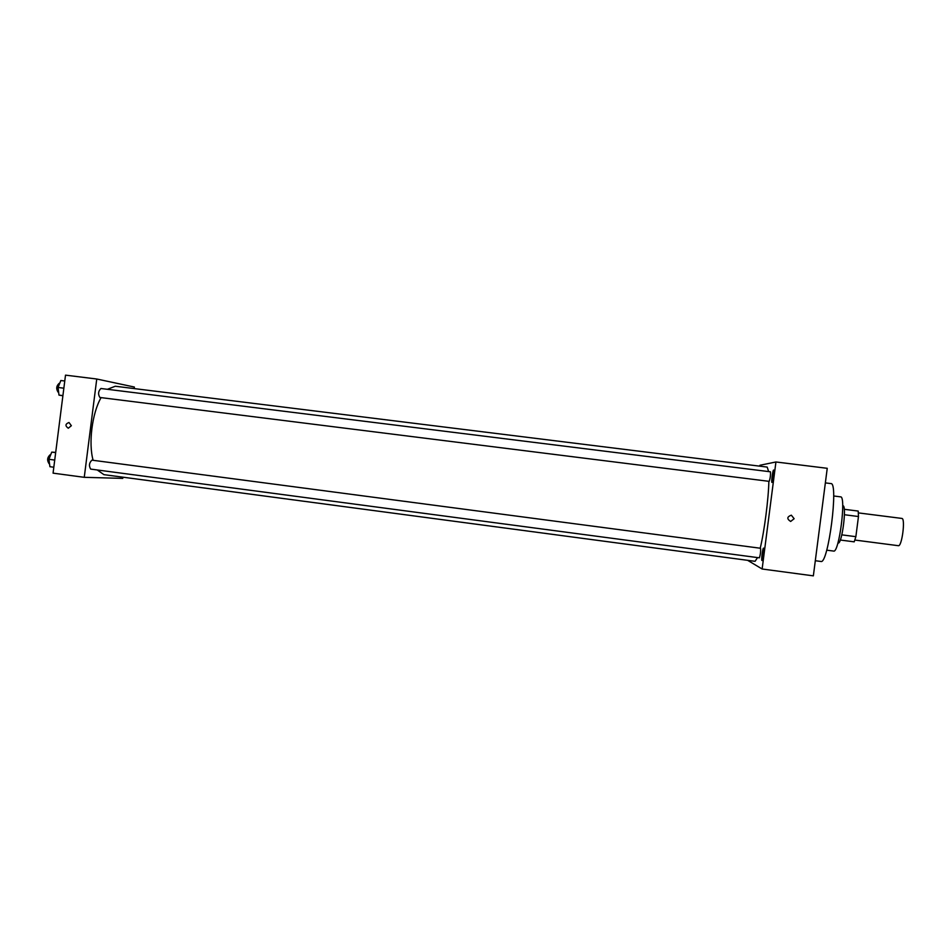 <?xml version="1.0" encoding="UTF-8"?>
<svg xmlns="http://www.w3.org/2000/svg" width="951" height="951" viewBox="0 0 951 951"><rect width="100%" height="100%" fill="white"/><g stroke="black" fill="none" stroke-linecap="round" stroke-linejoin="round"><path stroke-width="1.43" d="M854.89 540.049L898.338 545.696C901.94 546.896 905.637 518.176 901.845 518.426L858.384 512.898M844.429 514.729L858.468 516.524L858.206 511.067L844.262 509.296M858.468 516.524L855.864 536.673L854.224 541.844L840.292 540.025M842.693 505.742L842.931 505.766C847.02 505.243 841.956 544.578 838.14 543.045L838.093 543.033M841.825 534.854L855.864 536.673M833.67 495.982L840.589 496.862C846.438 496.006 839.055 553.375 833.623 551.069L833.516 551.045M825.361 482.894L830.889 483.584C838.865 482.145 828.238 564.87 820.879 561.459L815.316 560.721M759.778 466.156L759.897 465.277L775.933 461.972L827.239 468.308L813.355 575.854L762.131 569.007L747.641 560.329M773.615 470.056C772.759 469.901 771.106 482.632 771.998 482.442C772.818 482.87 774.542 469.842 773.627 470.056L773.615 470.056M763.546 548.133L763.522 548.121C762.69 547.728 761.073 560.698 761.977 560.519C762.785 560.959 764.402 548.145 763.546 548.133M775.933 461.972L762.131 569.007M794.144 518.723L790.65 521.457C786.703 518.901 786.929 516.821 791.327 515.18L794.144 518.723L790.65 521.457C786.703 518.901 786.929 516.821 791.327 515.18L794.144 518.723M769.193 481.361C770.262 478.258 770.679 475.072 770.453 471.803L100.925 388.495C98.215 391.194 97.87 394.19 99.891 397.47L769.193 481.361M759.362 557.833C760.42 554.73 760.812 551.532 760.562 548.263L91.938 460.153C89.144 462.816 88.728 465.8 90.678 469.093L759.362 557.833M97.264 469.972L103.921 474.656L755.07 561.316L757.543 557.583M760.229 548.216C764.354 531.24 768.515 498.942 768.86 481.325M768.658 471.577L767.184 467.084L115.285 386.237L107.404 389.304M93.127 460.308C88.3 443.261 92.128 413.043 101.079 397.625M134.186 388.579L134.376 387.045L96.752 379.009L84.259 477.319L122.762 478.389L122.917 477.188M96.752 379.009L65.512 375.146L53.066 473.146L84.259 477.319M71.361 425.703L68.294 428.223C65.013 425.882 65.239 423.968 68.995 422.494L71.361 425.703L68.294 428.223C65.013 425.882 65.239 423.968 68.995 422.494M64.763 381.006L60.84 380.519L58.059 387.473L58.986 395.117L62.897 395.771M58.059 387.473L63.848 388.198M58.986 395.117L62.909 395.604M58.641 392.299L58.166 392.24C55.966 388.947 56.299 385.963 59.188 383.312L59.699 383.372M55.705 452.403L51.746 452.117L48.929 459.309L49.904 466.703L53.815 467.226M48.929 459.309L54.73 460.07M51.746 452.117L55.669 452.628M49.5 463.636L48.988 463.565C46.872 460.26 47.288 457.288 50.248 454.661L50.724 454.721M826.704 550.165L833.623 551.069"/></g></svg>
